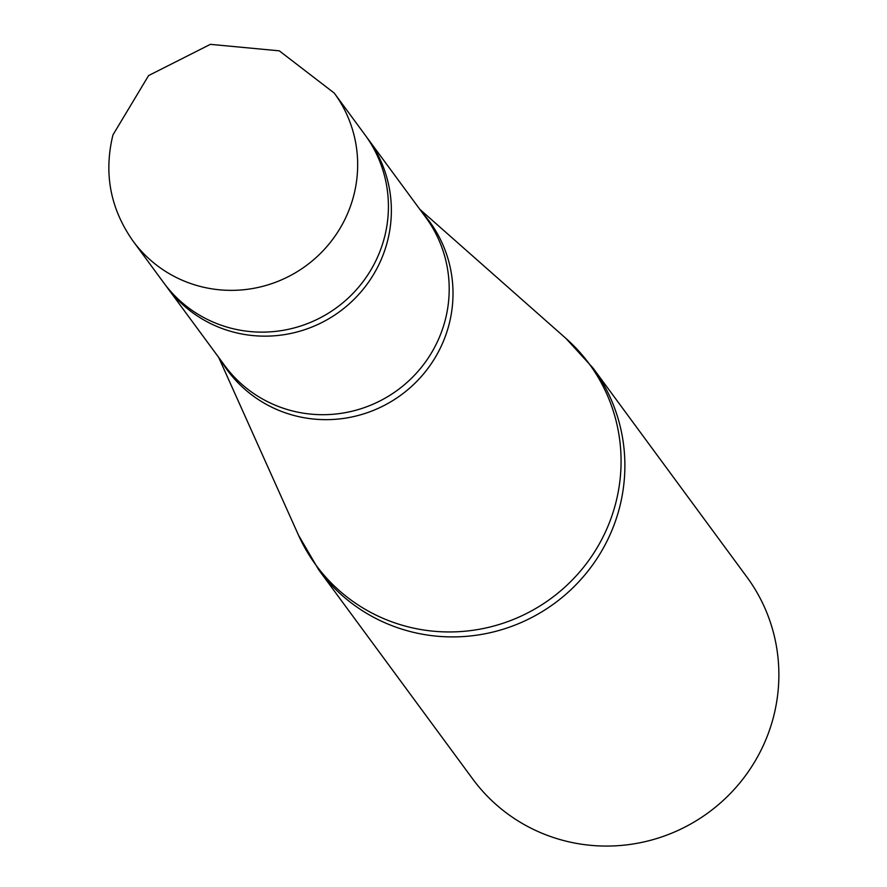 <?xml version="1.0" encoding="UTF-8"?>
<svg xmlns="http://www.w3.org/2000/svg" width="887" height="887" viewBox="0 0 887 887"><rect width="100%" height="100%" fill="white"/><g stroke="black" fill="none" stroke-linecap="round" stroke-linejoin="round"><path stroke-width="1.33" d="M318.721 569.831L472.716 778.986A170.26 166.8 -36.4 0 0 640.514 842.65A170.26 166.8 -36.4 0 0 773.209 718.015A170.26 166.8 -36.4 0 0 746.932 577.104L592.937 367.939A170.26 166.8 143.6 0 1 619.215 508.85A170.26 166.8 143.6 0 1 486.519 633.484A170.26 166.8 143.6 0 1 318.721 569.831L298.52 535.227A169.683 166.235 -36.4 0 0 465.786 631.145A169.683 166.235 -36.4 0 0 615.423 504.326A169.683 166.235 -36.4 0 0 565.906 338.379L419.806 209.299M366.442 136.864A124.89 122.351 143.6 0 1 367.939 138.86A124.89 122.351 143.6 0 1 387.209 242.218A124.89 122.351 143.6 0 1 289.883 333.645A124.89 122.351 143.6 0 1 166.8 286.945A124.89 122.351 143.6 0 1 165.348 284.915M133.094 241.153L163.84 282.931A124.89 122.351 -36.4 0 0 286.922 329.62A124.89 122.351 -36.4 0 0 384.259 238.204A124.89 122.351 -36.4 0 0 364.989 134.846L334.233 93.068A124.89 122.351 -36.4 0 1 353.503 196.437A124.89 122.351 -36.4 0 1 256.177 287.854A124.89 122.351 -36.4 0 1 133.094 241.153C110.298 208.767 103.579 173.353 112.948 134.913L148.595 75.572L210.363 44.35L279.294 50.836L334.233 93.068M422.035 212.337A125.466 122.916 143.6 0 1 448.833 325.296A125.466 122.916 143.6 0 1 345.154 418.187A125.466 122.916 143.6 0 1 220.896 360.421M166.8 286.945L224.633 365.499A124.89 122.351 -36.4 0 0 347.715 412.189A124.89 122.351 -36.4 0 0 445.041 320.772A124.89 122.351 -36.4 0 0 425.771 217.415L367.939 138.86M218.668 357.394L298.52 535.227M592.937 367.939L565.906 338.379"/></g></svg>
